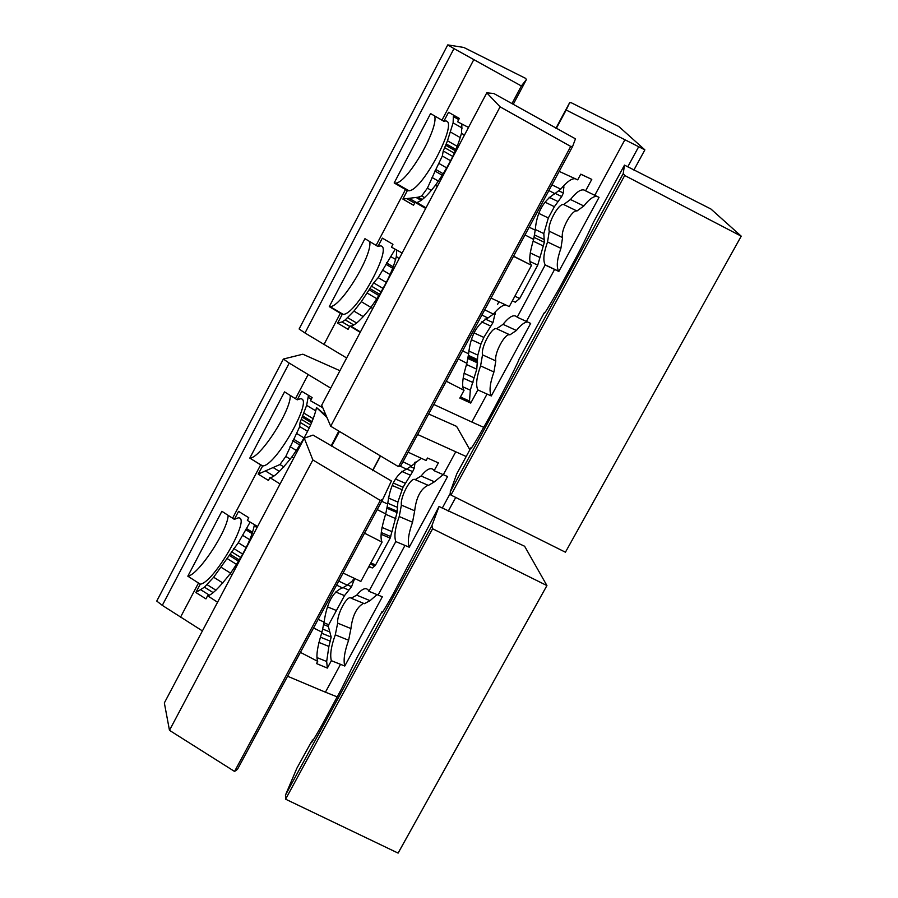 <?xml version="1.0" encoding="UTF-8"?>
<svg xmlns="http://www.w3.org/2000/svg" width="898" height="898" viewBox="0 0 898 898"><rect width="100%" height="100%" fill="white"/><g stroke="black" fill="none" stroke-linecap="round" stroke-linejoin="round"><path stroke-width="1.35" d="M234.558 771.438L169.475 730.332L312.852 459.944L304.276 438.179L313.043 435.081L391.416 480.969L382.806 499.243L380.314 500.444L234.558 771.438L237.465 769.361L382.806 499.243M312.852 459.944L380.314 500.444M304.276 438.179L164.345 702.932L169.475 730.332M156.746 601.076L162.302 605.364L289.223 363.084L283.375 359.043L156.746 601.076M339.938 370.706L302.839 354.205L283.375 359.043M289.223 363.084L330.722 388.138M339.466 431.467L331.665 446.149M338.815 431.085L331.171 445.846M217.563 602.232L207.606 595.756L205.956 598.887L195.865 592.512L200.265 584.16C214.083 582.881 252.495 515.43 237.959 517.922L234.356 519.358L238.565 511.366L248.768 517.708L247.343 520.402L257.58 526.531M207.606 595.756C211.546 595.251 219.067 587.898 230.169 573.699C243.684 554.403 251.721 538.317 254.269 525.431L254.28 525.442M195.865 592.512L204.463 587.191L213.645 577.234L238.307 542.74L250.149 522.097M280.064 483.966L269.905 477.624L268.435 480.419L258.175 474.099L262.654 465.961C276.169 466.118 315.164 396.108 299.966 398.88L297.249 399.834L301.75 391.281L312.134 397.556L310.461 400.71L322.786 407.726M269.905 477.624C273.531 477.77 280.827 470.922 291.783 457.082C305.219 438 313.458 421.499 316.511 407.58L326.12 415.516M258.175 474.099L279.974 464.524L285.822 456.442L299.752 426.584M307.599 431.332L299.629 426.516L300.1 422.363L306.645 405.346L308.463 395.356M200.265 584.16L187.828 576.19L221.885 511.299L234.356 519.358M228.171 515.362C227.665 530.673 198.335 575.023 187.828 576.19M162.302 605.364L202.409 630.912M290.245 395.446C291.266 410.251 260.106 458.642 249.801 458.103L284.543 391.876L297.249 399.834M262.654 465.961L249.79 458.103L260.656 464.861L232.593 518.213M262.452 465.972L260.656 464.861M326.951 417.469L316.511 407.58M232.088 574.742L230.169 573.699L232.111 574.709M313.267 418.749L303.872 413.08M312.111 421.611L302.749 415.954M300.774 443.567L293.556 439.178M252.17 533.659L245.783 529.708M246.142 547.6L238.307 542.74M238.531 561.183L229.214 555.379M236.522 564.382L227.149 558.556M213.163 592.635L204.463 587.191M291.783 457.082L293.781 458.025L291.783 457.082M254.482 525.611L256.963 527.698M256.929 527.755L254.504 525.622M398.488 466.668L330.711 426.247L321.697 405.2L486.783 92.842L493.788 93.493L575.461 138.831L572.621 146.441L570.724 146.43L398.488 466.668L400.912 465.579L572.621 146.441M330.711 426.247L500.085 106.828L570.724 146.43M486.783 92.842L500.085 106.828M299.113 328.982L304.994 332.99L453.973 48.604L447.743 44.9L299.113 328.982M453.973 48.604L521.356 85.972L526.43 79.518L525.532 78.317L463.783 47.448L447.743 44.9M526.43 79.518L513.229 104.348M521.356 85.972L511.972 103.629M434.553 115.876C439.279 127.819 407.277 183.17 395.692 183.102L394.177 182.956L430.591 113.575L443.825 121.286L448.551 112.295L459.338 118.424L457.576 121.758L468.498 127.437M396.736 250.115L396.344 256.435C392.628 271.712 384.108 288.741 370.784 307.543C361.546 319.374 354.878 325.547 350.792 326.075L349.827 326.075L348.098 329.341L337.626 323.112L342.093 321.911L345.247 319.901L353.924 311.09L361.299 301.683L373.658 282.892L378.17 277.639L395.176 249.262M425.686 208.448L415.078 202.342L416.773 202.465C421.039 201.556 427.201 195.899 435.272 185.471C448.506 166.927 457.262 149.45 461.516 133.05L461.92 124.104M464.333 135.329L461.516 133.05L464.378 135.25M372.827 308.474L371.065 307.666L372.85 308.429M360.221 332.327L349.827 326.075M353.801 324.964L345.247 319.901M369.74 241.562C372.782 254.909 341.161 306.936 330.15 306.645L329.285 306.633L364.947 238.677L377.935 246.501L382.346 238.127L392.942 244.323L391.449 247.152L402.136 253.012M392.74 268.278L385.848 264.259M386.32 282.41L378.17 277.639M378.877 295.543L369.235 289.874M376.857 298.742L367.181 293.04M457.262 146.352L447.473 140.784L453.108 122.891L453.434 115.09M455.959 149.506L446.205 143.949L447.473 140.784M450.616 160.753L442.332 156.016L443.242 150.965L446.205 143.949M443.219 173.763L435.833 169.531L442.332 156.016M415.078 202.342L413.54 205.249L402.888 199.087L418.244 197.19L421.678 195.966L427.414 188.153L435.833 169.531M402.888 199.087L407.355 190.578L409.005 190.769C423.239 190.32 460.584 117.571 444.645 121.095L443.825 121.286M407.355 190.578L394.177 182.956M337.626 323.112L342.228 314.367L343.249 314.401C357.202 314.221 395.221 242.842 379.573 246.03L377.935 246.501M342.228 314.367L329.285 306.633M304.994 332.99L346.662 357.976M435.53 185.583L437.393 186.301M437.371 186.346L435.564 185.594M399.105 258.747L396.344 256.435L399.139 258.669M546.882 585.552L432.623 528.765L285.598 799.186L398.083 853.089L546.927 585.563L524.612 546.242L439.032 506.506L431.927 525.588L285.463 795.112L285.609 799.063M432.623 528.765L431.927 525.588M398.117 853.1L546.927 585.563M432.589 528.709L285.598 799.186M285.463 795.112L296.823 768.329L311.786 741.164C309.788 745.868 313.211 740.457 322.045 724.933L341.588 688.755L357.707 656.225L381.695 612.256C381.908 612.818 380.269 616.937 393.268 593.87L439.032 506.506M312.942 740.457L312.223 739.963M382.492 612.122L381.875 611.729M372.468 470.642L380.382 455.87M469.867 449.752L456.611 426.393L428.672 413.989M417.637 434.509L466.185 456.521M450.448 493.058L442.231 508.178M448.214 511.243L455.724 497.436M455.69 451.896L443.331 474.694L447.574 476.546L409.23 547.219L404.987 545.423L378.092 595.048L382.335 596.8L344.776 666.035L340.533 664.329L325.424 692.19L337.289 696.904M380.55 455.971L372.614 470.72M313.548 627.96L321.967 632.17C317.297 646.852 315.883 656.573 317.712 661.343L300.415 652.375M287.573 676.239L325.424 692.19M340.533 664.329L331.351 660.692L327.343 668.09L316.511 663.555L317.712 661.343M408.119 452.188L426.135 460.539L427.493 458.014L438.381 462.885L434.138 470.72L443.331 474.694M402.955 461.785L411.565 465.916L421.252 458.306M399.958 466.006L406.468 469.194L411.565 465.916M354.351 579.075L351.589 586.675L344.495 595.621L328.724 624.716L328.331 626.478L331.182 637.086L328.881 646.437L326.67 661.489L327.343 668.09M338.771 581.096L347.29 585.17L355.013 578.806M343.092 573.059L360.861 581.421L382.077 542.123L364.543 533.188M415.179 462.043L414.18 468.329L412.676 471.607L403.034 487.244L393.515 483.135M403.034 487.244L397.87 502.061L397.051 512.556L387.263 508.369M397.051 512.556L390.17 538.104L381.156 534.288M390.17 538.104L375.6 564.954L370.84 562.956M375.6 564.954L372.412 567.918L368.73 566.851M354.025 580.748L352.555 580.142M351.589 586.675L347.459 584.968M328.724 624.716L324.077 622.819M331.182 637.086L321.596 633.191M318.173 619.362L324.088 622.112L321.967 632.17M342.363 587.898C332.945 591.58 326.85 602.985 324.088 622.112M347.29 585.17L342.497 587.943L336.593 585.137M377.227 509.604L385.713 513.892C381.156 528.428 379.944 537.846 382.077 542.123M381.717 501.252L387.689 504.059L385.713 513.892M406.468 469.194C396.332 473.751 390.069 485.369 387.689 504.059M443.163 474.615L434.441 481.811L421.106 476.007C426.741 469.048 430.939 467.05 433.689 470.013L434.138 470.72M415.493 479.801L428.436 485.403L434.441 481.811M428.065 485.246C420.691 488.86 416.223 497.38 414.685 510.805L401.395 505.103C400.003 497.021 411.104 476.434 415.145 479.644L421.106 476.007M404.987 545.423L395.794 541.584C393.964 536.286 395.098 527.934 399.217 516.53L412.552 522.221L414.685 510.805M412.552 522.221C408.478 533.558 407.366 541.898 409.23 547.219M399.217 516.53L401.395 505.103M395.794 541.584L368.91 591.288L378.092 595.048M331.351 660.692C329.824 654.911 331.137 646.291 335.291 634.852L337.67 623.145C336.638 614.49 347.515 594.308 351.129 598.203L356.731 595.161C361.793 588.976 365.587 587.225 368.113 589.896L368.91 591.288M335.291 634.852L348.615 640.263L350.938 628.566L337.67 623.145M363.544 603.321C356.652 607.284 352.454 615.702 350.938 628.566M348.615 640.263C344.506 651.634 343.227 660.221 344.776 666.035M377.014 594.611L370.066 600.661L356.731 595.161M351.982 598.551L364.408 603.68L370.066 600.661M555.918 128.279L569.635 102.686L571.229 102.731L618.834 126.517L644.876 149.854L566.167 110.005L556.277 128.47M569.635 102.686L566.167 110.005M638.601 146.89L627.758 166.848M633.876 170.081L644.876 149.854M624.761 139.998L594.779 195.293L599.033 197.369L558.837 271.454L554.594 269.445L526.408 321.439L530.651 323.415L491.296 395.951L487.053 394.042L471.865 422.049L483.73 427.336M462.616 350.894L468.621 353.801L466.859 363.32L458.306 358.908M466.859 363.32C462.448 377.688 461.505 386.69 464.041 390.327L446.295 381.235M433.79 404.47L471.865 422.049M487.053 394.042L477.859 389.934L470.732 403.101L459.843 398.117L464.041 390.327M559.196 171.383L577.683 179.858L580.77 174.156L591.782 179.387L585.586 190.836L594.779 195.293M551.956 184.853L560.734 189.152C566.919 181.699 571.824 178.231 575.427 178.747M513.577 256.177L531.403 265.247C528.641 262.003 529.382 253.393 533.636 239.418L535.23 230.157C536.611 212.983 543.167 200.804 554.908 193.631L560.734 189.152M531.403 265.247L513.499 256.323M491.026 298.08L509.256 306.588L531.504 265.393M468.621 353.801C470.473 335.931 476.894 323.998 487.895 318.027L493.395 314.087C498.311 308.149 502.431 305.084 505.776 304.927M585.586 190.836C582.185 188.165 577.156 191.049 570.477 199.513L563.663 204.542C558.612 202.959 546.983 224.522 549.262 231.213L547.544 241.966C543.616 253 542.841 260.633 545.221 264.876L517.214 317.207C514.172 313.952 509.447 316.332 503.048 324.335L496.616 328.724C492.025 326.401 480.643 347.515 482.518 354.845L480.587 365.901C476.524 377.272 475.614 385.276 477.859 389.934M591.782 179.387L580.725 174.223M563.865 185.516L563.338 193.014L561.699 196.55L554.392 206.686L548.33 217.967L543.818 233.57L544.345 242.303L537.734 265.146L519.706 298.484L515.295 302.199M498.85 301.694L497.582 304.444M495.494 311.628L492.98 322.618L483.831 337.412L480.924 344.08L477.826 355.114L476.759 369.19L470.316 390.17L469.497 401.036L460.45 396.972M470.732 403.101L469.497 401.036M496.616 328.724L509.918 334.853L516.395 330.498L503.048 324.335M517.214 317.207L526.408 321.439M527.485 321.944C524.353 322.236 520.649 325.087 516.395 330.498M509.918 334.853C505.26 332.496 493.866 353.565 495.819 360.917L482.518 354.845M480.587 365.901L493.934 371.974L495.819 360.917M493.934 371.974C489.915 383.266 489.028 391.259 491.296 395.951M554.594 269.445L545.4 265.112M563.663 204.542L576.976 210.985L583.835 205.99L570.477 199.513M596.957 196.359C593.398 196.134 589.021 199.345 583.835 205.99M576.976 210.985C571.846 209.369 560.217 230.876 562.575 237.588L549.262 231.213M547.544 241.966L560.902 248.342L562.575 237.588M560.902 248.342C556.996 259.354 556.255 266.998 558.702 271.263L558.837 271.454M484.707 309.844L493.395 314.087M544.087 239.485L534.871 235.085M544.345 242.303L534.254 237.487M519.706 298.484L514.857 296.217M515.317 302.211L512.365 300.83M477.826 355.114L468.644 350.927M477.444 360.087L468.588 356.057M477.41 360.951L468.498 356.899M477.467 361.625L468.408 357.505M477.635 362.938L468.184 358.639M470.316 390.17L462.941 386.847M487.895 318.015L481.912 315.03M533.636 239.418L524.993 234.95M529.169 227.194L535.23 230.157M554.908 193.631L548.88 190.567M624.48 165.109L623.234 173.583L450.19 492.003L456.745 473.908L471.124 447.429C469.89 451.122 474.346 443.971 484.493 425.966C495.932 405.806 518.157 363.106 519.033 359.245L544.413 312.504C543.357 315.793 548.397 307.576 559.533 287.876C574.035 260.936 579.435 252.776 593.421 222.345L624.48 165.109L710.902 208.998L741.254 236.185L624.694 175.48L450.953 495.056L565.426 552.214L741.22 236.174L565.426 552.214M624.694 175.48L450.953 495.056M450.19 492.003L450.931 494.966M624.671 175.436L623.234 173.583M198.503 583.027L180.487 617.263M308.081 374.691L295.453 398.712M311.269 399.195L308.396 397.466M315.815 410.88L306.645 405.346M311.617 422.79L302.244 417.132M310.641 424.99L301.301 419.344M309.282 427.919L300.1 422.363M304.052 437.955L296.565 433.42M299.853 445.071L292.58 440.66M296.374 450.493L289.998 446.609M290.245 459.136L285.822 456.442M283.891 466.915L279.974 464.524M279.525 471.45L273.553 467.813M273.811 476.052L265.729 471.124M252.607 532.334L246.277 528.428M249.801 539.754L242.752 535.399M242.707 554.077L233.603 548.42M240.743 557.501L231.482 551.742M239.306 559.925L229.989 554.133M230.573 573.137L221.245 567.323M222.861 582.993L213.645 577.234M215.969 590.233L206.978 584.598M209.313 595.127L200.984 589.907M473.729 59.784L441.951 120.197M349.659 326.389L342.093 321.911M363.353 316.668L353.924 311.09M356.674 323.033L347.605 317.656M395.659 259.455L390.383 256.379M393.279 266.852L386.409 262.833M390.114 274.541L382.694 270.197M383.087 288.415L373.658 282.892M381.111 291.839L371.525 286.204M379.663 294.275L370.021 288.606M370.919 307.352L361.299 301.683M458.721 119.591L453.501 116.628M462.234 128.077L453.108 122.891M460.337 137.63L450.684 132.141M455.398 150.785L445.644 145.229M454.321 153.188L444.611 147.642M452.794 156.42L443.242 150.965M446.71 167.904L438.999 163.492M442.276 175.256L434.868 171.002M438.404 181.115L432.028 177.456M431.377 190.432L427.414 188.153M424.608 197.661L421.678 195.966M421.196 200.422L416.088 197.47M416.425 202.51L409.365 198.436M340.387 313.279L323.942 344.551M405.492 189.5L376.094 245.401M326.67 661.489L317.084 657.639M415.202 462.874L414.584 462.605M414.18 468.329L410.756 466.848M412.676 471.607L407.198 469.227M410.319 475.143L401.608 471.36M405.11 483.191L395.681 479.117M401.934 489.657L392.381 485.537M397.87 502.061L388.295 497.941M397.062 507.202L387.678 503.183M396.961 511.187L387.476 507.134M396.961 511.636L387.408 507.55M395.872 518.662L385.579 514.273M392.1 531.717L381.987 527.418M390.776 536.577L381.268 532.548M374.848 565.908L370.268 564M372.412 567.918L368.932 566.47M348.929 590.076L343.822 587.966M344.495 595.621L335.695 591.984M336.267 610.449L327.523 606.868M328.331 626.478L323.897 624.671M329.667 631.889L322.932 629.15M330.408 641.206L320.317 637.12M328.881 646.437L318.869 642.384M563.978 187.862L562.429 187.11M563.338 193.014L559.128 190.971M561.699 196.55L555.469 193.53M558.141 201.612L549.105 197.234M554.392 206.686L545.086 202.185M548.33 217.967L538.923 213.443M543.818 233.57L535.152 229.428M543.234 245.929L533.075 241.091M539.956 257.535L530.19 252.899M537.734 265.146L530.044 261.509M495.348 314.098L493.922 313.436M492.98 322.618L485.032 318.936M490.735 326.075L481.642 321.877M483.831 337.412L474.29 333.035M480.924 344.08L471.383 339.713M477.467 359.537L468.633 355.518M476.759 369.19L466.455 364.509M474.088 377.789L463.985 373.209M472.999 382.548L463.087 378.08M360.412 331.957L350.792 326.075M422.363 199.558L418.244 197.19M414.651 203.15L407.063 198.761M409.005 190.769L395.692 183.102M343.249 314.401L330.15 306.645M426.011 207.831L416.773 202.465M558.702 271.263L545.221 264.876"/></g></svg>
